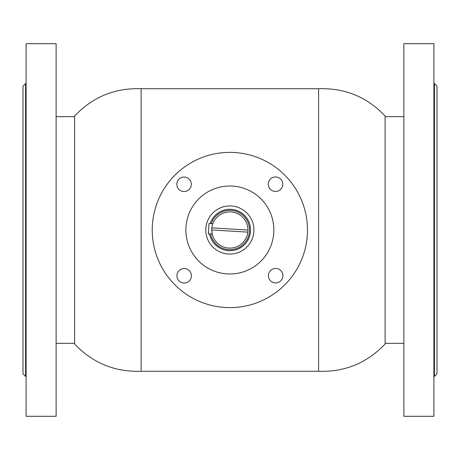 <?xml version="1.0" encoding="UTF-8"?>
<svg xmlns="http://www.w3.org/2000/svg" width="460" height="460" viewBox="0 0 460 460"><rect width="100%" height="100%" fill="white"/><g stroke="black" fill="none" stroke-linecap="round" stroke-linejoin="round"><path stroke-width="0.69" d="M318.59 88.722L318.59 371.277C344.868 372.157 367.04 363.055 385.106 343.959L385.106 116.041C367.04 96.945 344.868 87.843 318.59 88.722L141.128 88.722C114.85 87.843 92.678 96.945 74.606 116.041L74.606 343.959C92.678 363.055 114.85 372.157 141.128 371.277L141.128 88.722M270.537 280.813A7.245 7.245 0 0 0 280.784 280.801A7.245 7.245 0 0 0 280.772 270.555A7.245 7.245 0 0 0 270.526 270.566A7.245 7.245 0 0 0 270.537 280.813M270.428 189.33A7.245 7.245 0 0 0 280.675 189.319A7.245 7.245 0 0 0 280.657 179.072A7.245 7.245 0 0 0 270.411 179.084A7.245 7.245 0 0 0 270.428 189.33M178.946 189.445A7.245 7.245 0 0 0 189.192 189.434A7.245 7.245 0 0 0 189.175 179.187A7.245 7.245 0 0 0 178.928 179.199A7.245 7.245 0 0 0 178.946 189.445M179.055 280.928A7.245 7.245 0 0 0 189.302 280.916A7.245 7.245 0 0 0 189.29 270.67A7.245 7.245 0 0 0 179.043 270.681A7.245 7.245 0 0 0 179.055 280.928M175.036 284.958A77.625 77.625 0 0 1 174.903 175.179A77.625 77.625 0 0 1 284.677 175.041A77.625 77.625 0 0 1 284.815 284.82A77.625 77.625 0 0 1 175.036 284.958M246.853 212.963A24.064 24.064 0 0 1 246.893 246.997A24.064 24.064 0 0 1 212.865 247.037A24.064 24.064 0 0 1 212.819 213.003A24.064 24.064 0 0 1 246.853 212.963M260.923 198.858A43.987 43.987 0 0 1 260.998 261.067A43.987 43.987 0 0 1 198.795 261.142A43.987 43.987 0 0 1 198.714 198.933A43.987 43.987 0 0 1 260.923 198.858M74.606 116.667L56.12 116.667M74.606 343.332L56.12 343.332M210.162 223.629A20.7 20.7 0 0 1 250.522 231.242A20.7 20.7 0 0 1 209.541 233.962M247.969 230.052A18.112 18.112 0 0 1 228.769 248.078A18.112 18.112 0 0 1 211.87 227.878L247.969 230.052A18.112 18.112 0 0 0 230.949 211.922A18.112 18.112 0 0 0 211.87 227.878L211.778 228.913M247.848 232.122L211.744 229.948L212.221 234.123L208.368 233.893L208.989 223.56L212.842 223.79M25.587 376.452L23 373.865L23 86.135L25.587 83.547L25.587 376.452L26.105 376.452M26.105 416.3L26.105 43.7L56.12 43.7L56.12 416.3L26.105 416.3M434.412 83.547L437 86.135L437 373.865L434.412 376.452L434.412 83.547L433.895 83.547M433.895 49.68L433.895 416.3L403.88 416.3L403.88 43.7L433.895 43.7L433.895 49.68M210.611 234.025A19.665 19.665 0 0 0 249.487 231.184A19.665 19.665 0 0 0 211.232 223.692M231.104 209.334A20.7 20.7 0 0 1 250.522 231.242A20.7 20.7 0 0 1 228.614 250.665M318.59 371.277L141.128 371.277M385.106 116.667L403.88 116.667M385.106 343.332L403.88 343.332M25.587 83.547L26.105 83.547M434.412 376.452L433.895 376.452"/></g></svg>
